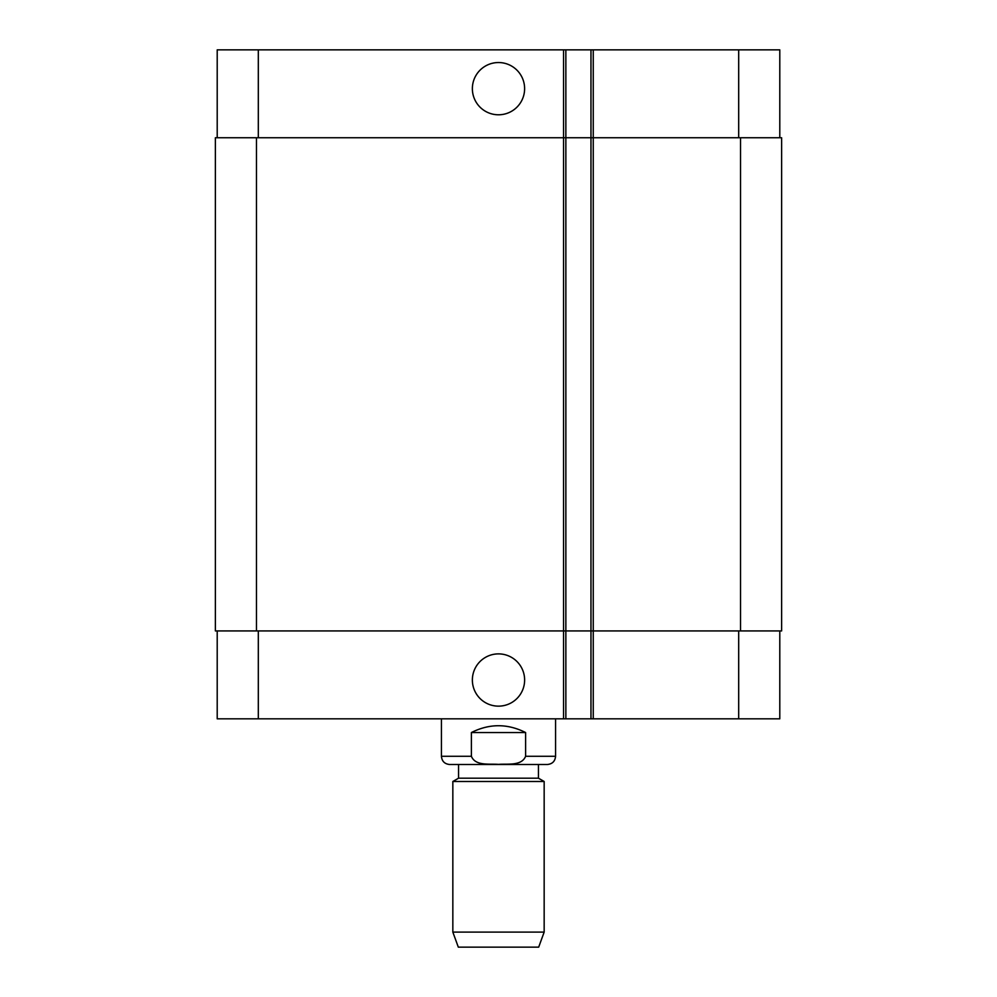 <?xml version="1.0" encoding="UTF-8"?>
<svg xmlns="http://www.w3.org/2000/svg" width="997" height="997" viewBox="0 0 997 997"><rect width="100%" height="100%" fill="white"/><g stroke="black" fill="none" stroke-linecap="round" stroke-linejoin="round"><path stroke-width="1.5" d="M472.366 88.671A26.134 26.134 0 0 1 511.561 66.039A26.134 26.134 0 0 1 511.561 111.29A26.134 26.134 0 0 1 472.366 88.671M472.366 680.016A26.134 26.134 0 0 1 511.561 657.384A26.134 26.134 0 0 1 511.561 702.648A26.134 26.134 0 0 1 472.366 680.016M525.606 732.533L525.606 756.274C521.618 766.257 507.386 763.602 498.5 764.375C489.614 763.602 475.382 766.257 471.394 756.274L471.394 732.533L525.606 732.533C507.535 723.461 489.465 723.461 471.394 732.533M458.545 764.5L547.365 764.5L449.635 764.5L458.545 764.5L458.545 778.196L452.837 781.486L452.837 932.095L544.163 932.095L544.163 781.486L452.837 781.486M538.455 764.5L538.455 778.196L458.545 778.196M544.163 932.095L538.679 947.15L458.321 947.15L452.837 932.095M779.791 137.748L779.791 49.85L217.209 49.85L217.209 137.748M779.791 630.927L779.791 718.825L217.209 718.825L217.209 630.927M565.86 718.825L565.86 137.748L215.377 137.748L215.377 630.927L590.972 630.927L590.972 718.825L590.972 630.927L781.623 630.927L781.623 137.748L590.972 137.748L590.972 49.85L590.972 137.748L565.86 137.748L565.86 49.85M590.972 137.748L590.972 630.927M781.623 137.748L781.623 630.927M471.394 756.274L441.422 756.274C441.908 761.272 444.65 764.001 449.635 764.5M555.578 718.825L555.578 756.274L525.606 756.274M738.69 630.927L738.69 718.825M593.252 49.85L593.252 718.825M563.567 49.85L563.567 718.825M258.31 630.927L258.31 718.825M738.69 137.748L738.69 49.85M258.31 137.748L258.31 49.85M740.522 137.748L740.522 630.927M256.478 137.748L256.478 630.927M555.578 756.274C555.092 761.272 552.35 764.001 547.365 764.5M441.422 718.825L441.422 756.274M538.455 778.196L544.163 781.486"/></g></svg>
